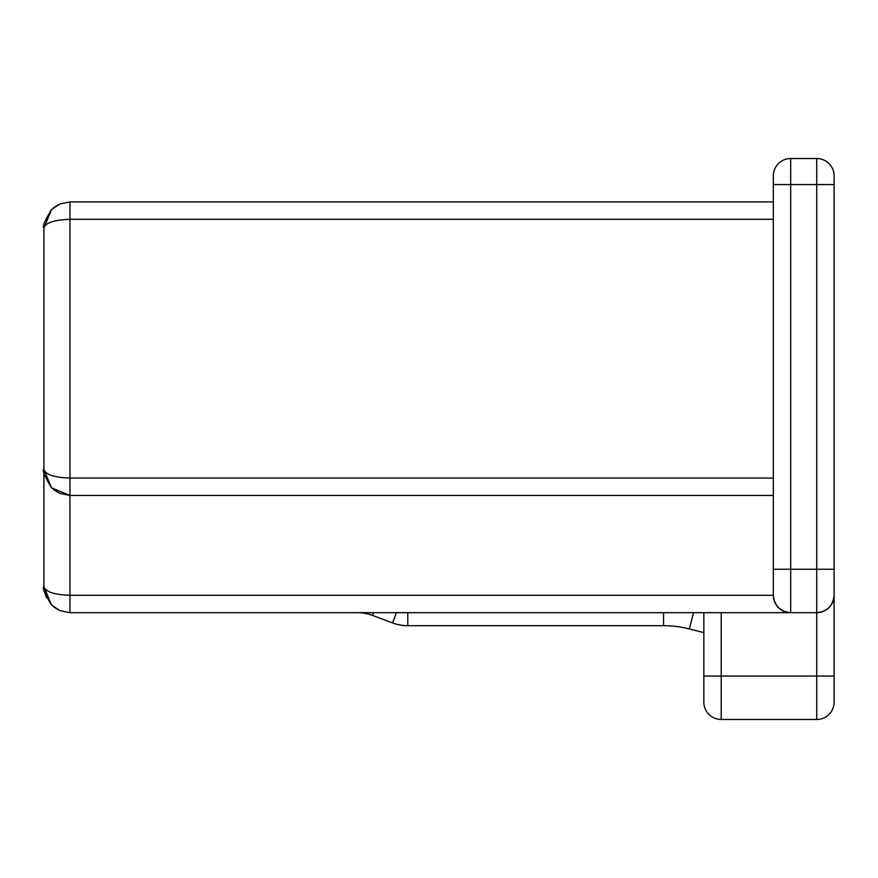 <?xml version="1.0" encoding="UTF-8"?>
<svg xmlns="http://www.w3.org/2000/svg" width="878" height="878" viewBox="0 0 878 878"><rect width="100%" height="100%" fill="white"/><g stroke="black" fill="none" stroke-linecap="round" stroke-linejoin="round"><path stroke-width="1.32" d="M773.32 495.444L69.955 495.444L59.978 493.458L51.528 487.817L43.9 469.39L43.9 227.995L51.528 209.568L59.978 203.926L69.955 201.94L773.32 201.94M721.211 612.668L721.211 676.06L816.738 676.06L816.738 612.668C827.208 611.571 832.992 605.776 834.1 595.306A17.362 17.362 0 0 1 816.738 612.668L790.683 612.668A17.362 17.362 0 0 1 773.32 595.306L773.32 175.885A17.362 17.362 0 0 1 790.683 158.523L816.738 158.523A17.362 17.362 0 0 1 834.1 175.885L834.1 702.115A17.362 17.362 0 0 1 816.738 719.477L721.211 719.477A17.362 17.362 0 0 1 703.849 702.115L703.849 612.668M703.849 632.643L689.362 628.944A104.208 104.208 0 0 0 663.559 625.696L407.798 625.696A43.417 43.417 0 0 1 392.554 622.93L372.557 615.434A43.417 43.417 0 0 0 357.313 612.668A43.417 43.417 0 0 1 372.557 615.434L373.6 612.668M773.32 569.251L816.738 569.251L816.738 184.578L790.683 184.578L790.683 612.668L69.955 612.668L59.978 610.682L51.528 605.041L43.9 586.625L43.9 469.39C45.557 474.625 54.238 477.522 69.955 478.071L773.32 478.071M51.528 209.568C44.548 221.124 42.012 227.27 43.9 227.995L51.528 209.568L59.978 203.926L69.955 201.94L69.955 219.302C54.238 219.862 45.557 222.749 43.9 227.995L43.9 288.774M43.9 586.625L51.528 605.041C44.548 593.484 42.012 587.349 43.9 586.625L51.495 605.008L43.9 586.625C45.557 591.86 54.238 594.746 69.955 595.306L69.955 495.444L51.528 487.817C44.548 476.26 42.012 470.114 43.9 469.39L43.9 434.654L43.9 469.39L51.495 487.773M43.9 586.647L44.174 590.356L51.528 605.041L59.978 610.682L69.955 612.668L59.978 610.682L51.528 605.041L59.978 610.682L69.955 612.668L69.955 595.306L773.32 595.306C774.418 605.776 780.213 611.571 790.683 612.668M43.9 434.654L43.9 412.945M834.1 676.06L816.738 676.06L816.738 719.477A17.362 17.362 0 0 0 834.1 702.115M773.32 219.302L69.955 219.302L69.955 495.444M693.521 612.668L689.362 628.944A104.208 104.208 0 0 0 663.559 625.696L663.559 612.668M407.798 612.668L407.798 625.696A43.417 43.417 0 0 1 392.554 622.93L396.395 612.668M816.738 612.668L816.738 569.251L834.1 569.251M703.849 676.06L721.211 676.06L721.211 719.477M773.32 175.885A17.362 17.362 0 0 1 790.683 158.523L790.683 184.578L773.32 184.578M834.1 184.578L816.738 184.578L816.738 158.523A17.362 17.362 0 0 1 834.1 175.885M59.978 610.682L53.657 606.95M59.978 493.458L53.657 489.715M59.978 203.926L53.657 207.669M46.391 597.698L44.262 590.905M44.065 589.489L43.966 588.381M43.922 587.547L43.9 586.888"/></g></svg>
